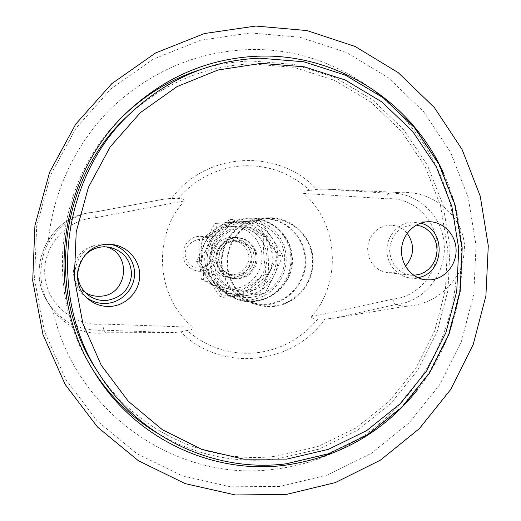 <?xml version="1.0" encoding="UTF-8"?>
<svg xmlns="http://www.w3.org/2000/svg" width="521" height="521" viewBox="0 0 521 521"><rect width="100%" height="100%" fill="white"/><g stroke="black" fill="none" stroke-linecap="round" stroke-linejoin="round"><path stroke-width="0.39" stroke-dasharray="2.6 1.95" d="M249.689 299.849C228.647 301.809 208.582 284.336 207.267 262.473C205.626 240.637 223.196 220.181 244.369 218.95C265.515 217.4 284.948 235.056 286.159 256.508C287.69 277.934 270.757 298.207 249.689 299.849M250.386 297.374C230.686 299.197 211.93 282.831 210.699 262.382C209.175 241.959 225.6 222.819 245.404 221.653C265.196 220.188 283.391 236.703 284.538 256.794C285.964 276.866 270.099 295.85 250.386 297.374M253.349 301.399L245.951 301.333L238.69 299.881C221.62 293.811 211.988 281.516 209.774 262.994C207.801 240.591 226.16 219.217 247.892 218.266L248.556 218.227C270.021 216.729 289.839 235.069 290.803 256.853C292.652 278.826 274.984 300.005 253.349 301.399M105.939 246.804L102.917 246.114L97.017 245.847C74.816 246.348 64.819 277.895 82.832 290.822L85.372 292.594M84.018 256.41C80.716 260.37 78.684 264.883 77.916 269.956M407.181 233.271C402.609 227.938 396.891 225.235 390.034 225.17L384.127 226.088L379.698 227.977L375.732 230.81L372.411 234.457L369.89 238.761L368.275 243.522L367.644 248.537L368.021 253.564L369.396 258.383L371.707 262.779L374.84 266.55L378.656 269.533L382.981 271.591L387.617 272.639L391.681 272.704C396.976 272.209 401.58 270.054 405.494 266.244M416.383 225.039L411.935 224.909C398.643 227.156 391.186 235.401 389.565 249.637C390.463 263.913 397.49 272.431 410.639 275.192L413.804 275.316M398.09 192.386L388.803 193.291C387.644 193.714 387.018 195.551 386.927 198.794L387.227 198.768C412.665 196.964 435.849 218.911 437.204 245.43C438.929 271.923 418.578 296.97 393.264 299.002L311.447 316.768C342.134 282.063 338.585 223.548 303.619 193.434C303.945 191.513 306.003 190.536 309.8 190.504L316.69 189.383L324.661 189.084L398.09 192.386C420.134 191.122 438.324 198.911 452.651 215.746C458.428 224.193 462.726 229.995 464.563 244.955C464.113 259.777 461.319 270.438 456.188 276.938C443.97 295.29 426.875 305.117 404.908 306.42L332.756 318.357L324.85 319.028C292.932 365.091 221.067 372.88 180.689 331.897L173.493 332.574L106.017 332.756C85.483 335.335 67.782 327.852 52.908 310.314L46.857 300.721C60.097 321.522 78.984 331.343 103.523 330.19L173.493 332.574M324.85 319.028L317.908 318.813C313.889 319.243 311.734 318.565 311.447 316.768M199.947 69.807C216.658 64.526 233.649 61.576 250.92 60.957L294.345 64.474L335.485 77.701L372.411 99.752L403.462 129.364L427.324 165.001L443.045 204.929L450.014 247.312L448.001 290.243L437.106 331.812L417.777 370.157L390.815 403.534L357.334 430.333L318.774 449.187L276.853 459.014C234.235 463.742 193.988 454.885 156.105 432.437M93.435 370.665L92.204 368.699C42.689 291.819 56.288 179.361 122.682 116.489L124.356 114.867M267.573 218.462L268.471 218.416C291.102 217.244 311.493 236.488 312.548 259.523C313.922 282.538 295.765 304.173 273.251 305.97L265.599 305.912L258.071 304.44C238.807 298.878 225.385 278.318 227.749 257.602C229.956 236.873 247.553 219.712 267.573 218.462M261.197 218.755L262.076 218.709C284.179 217.563 304.108 236.339 305.15 258.82C306.498 281.281 288.758 302.388 266.759 304.127L259.282 304.075L251.93 302.629C233.108 297.198 219.999 277.139 222.304 256.931C224.466 236.71 241.64 219.979 261.197 218.755M443.833 173.89C475.582 243.314 465.149 329.604 417.777 389.461M48.759 304.036C44.611 296.026 41.237 289.376 40.729 272.73C41.55 260.077 43.985 250.471 48.03 243.913C57.922 226.902 71.475 216.528 88.687 212.776L97.362 211.598L164.304 199.061L171.539 198.41C206.055 151.201 279.113 148.049 316.69 189.383M184.467 200.917C151.826 236.046 156.209 297.784 193.07 327.247L102.95 324.062C74.373 326.986 46.74 304.075 44.819 275.14C42.455 246.231 66.519 219.185 95.35 217.765L184.467 200.917C184.278 199.074 182.161 198.338 178.13 198.709L171.539 198.41M404.908 306.42L395.504 304.622C394.293 304.095 393.446 302.226 392.971 299.028M106.017 332.756L103.523 330.19L102.95 324.062M97.362 211.598L86.33 213.284C48.297 220.09 26.532 267.82 46.857 300.721C26.525 267.801 48.284 220.096 86.33 213.284L88.687 212.776M180.689 331.897L187.124 330.464C190.888 330.294 192.868 329.22 193.07 327.247M95.35 217.765L95.076 212.073L164.304 199.061M267.892 241.106C261.549 231.956 252.861 227.286 241.829 227.084C218.136 226.375 202.226 257.289 216.391 276.846C220.839 283.352 226.798 287.625 234.268 289.669C260.552 297.784 284.049 263.548 267.892 241.106M227.67 232.522C213.421 241.855 209.273 263.379 219.041 277.433C223.542 284.017 229.572 288.347 237.127 290.418C246.283 292.587 254.789 291.031 262.643 285.742C276.638 276.332 280.669 255.231 271.161 241.243C264.74 231.975 255.948 227.247 244.785 227.045C238.585 227.176 232.88 228.999 227.67 232.522M219.224 269.761C222.311 274.267 226.472 277.12 231.715 278.318C248.582 282.708 262.968 260.819 252.685 246.576C248.778 240.93 243.431 237.908 236.645 237.504C220.897 236.319 209.8 256.768 219.224 269.761M214.339 244.056C211.012 239.289 206.459 236.736 200.696 236.397C187.313 235.394 177.908 252.626 185.919 263.6C188.543 267.403 192.08 269.813 196.534 270.829C210.875 274.567 223.105 256.091 214.339 244.056M211.383 245.658C201.855 229.911 177.029 246.85 187.834 261.848C197.518 277.543 222.076 260.533 211.383 245.658M266.368 237.993C258.644 226.948 248.094 221.633 234.724 222.044L255.837 220.637L266.368 237.993L278.409 255.297L268.706 273.942C274.111 261.509 273.33 249.526 266.368 237.993M234.724 222.044C221.366 223.418 211.493 230.197 205.092 242.376L214.828 223.418L234.724 222.044M207.54 278.768L196.547 261.457L205.092 242.376C199.563 254.997 200.377 267.13 207.54 278.768C215.492 289.826 226.153 295.029 239.51 294.385C252.763 292.802 262.499 285.99 268.706 273.942L260.559 292.9L219.706 296.28L207.54 278.768M278.409 255.297L282.747 255.694L272.138 238.162L259.836 220.481L218.195 223.301L209.559 242.643L199.628 261.959L212.06 279.855L223.144 297.341L264.622 293.896L274.521 274.906L282.747 255.694M260.559 292.9L264.622 293.896M255.837 220.637L259.836 220.481M214.828 223.418L218.195 223.301M196.547 261.457L199.628 261.959M219.706 296.28L223.144 297.341M272.138 238.162C264.251 226.869 253.486 221.438 239.823 221.861C226.186 223.262 216.098 230.191 209.559 242.643C203.906 255.557 204.74 267.957 212.06 279.855C220.181 291.154 231.064 296.475 244.707 295.811C258.24 294.189 268.178 287.221 274.521 274.906C280.038 262.2 279.243 249.95 272.138 238.162M251.317 256.13C250.881 268.335 244.772 275.544 232.998 277.771C220.995 277.433 213.942 271.207 211.839 259.093C212.301 246.778 218.462 239.549 230.315 237.413C242.291 237.863 249.292 244.102 251.317 256.13M248.778 256.462C249.793 267.078 239.334 276.579 229.123 274.248C221.347 272.203 216.931 267.097 215.876 258.93C216.443 247.69 222.206 241.659 233.161 240.839C242.226 242.031 247.436 247.241 248.778 256.462M251.851 256.794C252.88 267.54 242.298 277.172 231.956 274.808C224.089 272.737 219.621 267.566 218.553 259.295C219.126 247.911 224.961 241.803 236.046 240.969C245.228 242.18 250.497 247.449 251.851 256.794M256.026 256.625C255.577 269.064 249.357 276.417 237.368 278.683C225.15 278.344 217.967 272.001 215.818 259.647C216.293 247.091 222.571 239.725 234.645 237.543C246.837 238.006 253.961 244.369 256.026 256.625M200.995 259.907C199.732 243.125 213.245 227.397 229.585 226.414C245.919 225.189 260.988 238.774 261.946 255.336C263.138 271.871 250.008 287.501 233.721 288.719C217.459 290.19 202.011 276.71 200.995 259.907M199.543 260.057L198.781 240.995C208.511 233.825 218.905 226.707 229.956 219.647C240.298 225.3 251.389 230.888 263.229 236.41L263.756 255.238L265.69 274.17C254.619 281.112 244.395 288.276 234.997 295.654L201.367 279.249L199.543 260.057M204.773 260.48C203.49 243.372 217.257 227.338 233.903 226.342C250.529 225.092 265.873 238.937 266.843 255.811C268.061 272.672 254.691 288.595 238.104 289.845C221.542 291.35 205.808 277.608 204.773 260.48M268.224 255.668L266.257 236.482C255.974 230.849 244.753 225.196 232.607 219.517C222.903 226.7 212.392 233.903 201.08 241.125L202.936 260.578L203.691 279.829L237.7 296.423C249.025 289.318 259.367 282.069 268.738 274.684L268.224 255.668M198.781 240.995L201.08 241.125M201.367 279.249L203.691 279.829M234.997 295.654L237.7 296.423M265.69 274.17L268.738 274.684M263.229 236.41L266.257 236.482M229.956 219.647L232.607 219.517M417.92 277.647L410.144 277.96C397.009 276.501 386.426 263.619 386.901 249.481C387.233 235.342 398.545 222.949 411.766 222.109L420.714 223.112M86.812 297.791L85.17 296.508C64.663 280.852 76.808 244.434 102.637 243.861L110.778 244.395M96.737 370.203C135.805 431.622 208.608 464.745 276.664 456.168L317.992 446.51L356.012 427.943L389.031 401.535L415.628 368.64L434.69 330.828L445.435 289.845L447.422 247.514L440.538 205.723L425.032 166.355L401.489 131.227L370.867 102.051L334.462 80.338L293.903 67.326L251.109 63.888C204.44 65.965 163.216 83.373 127.45 116.105M267.534 217.869C247.26 219.133 229.435 236.495 227.176 257.485C224.753 278.461 238.312 299.301 257.81 304.98L265.482 306.498L273.291 306.556C296.123 304.733 314.528 282.773 313.108 259.438C312.014 236.078 291.298 216.586 268.341 217.824L267.534 217.869M261.158 218.175C241.353 219.413 223.952 236.345 221.744 256.82C219.387 277.283 232.626 297.608 251.669 303.163L259.165 304.642L266.798 304.707C289.109 302.935 307.09 281.509 305.697 258.735C304.622 235.935 284.375 216.925 261.952 218.13L261.158 218.175M332.756 318.357L395.504 304.622C423.599 302.323 446.139 274.521 444.237 245.13C442.746 215.714 417.06 191.324 388.803 193.291L324.661 189.084M178.13 198.709C195.57 178.644 217.179 167.677 242.962 165.815C268.693 164.877 290.972 173.109 309.8 190.504M317.908 318.813C301.542 338.663 280.656 350.04 255.264 352.951C229.696 354.983 206.987 347.494 187.124 330.464M250.406 32.94L299.875 37.225L346.628 52.549L388.477 77.844L423.593 111.644L450.528 152.184L468.229 197.524L476.057 245.573L473.752 294.222L461.443 341.333L439.62 384.85L409.148 422.798L371.265 453.374L327.546 475.009L279.927 486.438L230.608 486.809L182.024 475.771L136.723 453.53L97.219 420.961L65.828 379.568L44.474 331.473L34.536 279.295L36.691 225.977L50.837 174.574L76.118 128.003L110.98 88.837L153.324 59.12L200.676 40.247L250.406 32.94M456.188 276.938C449.369 372.912 371.278 458.63 274.391 469.2C178.162 482.889 75.304 413.42 52.908 310.314M48.03 243.913C52.419 192.021 76.001 142.389 112.621 106.922C151.429 71.084 196.228 52.002 247.006 49.664C346.12 45.392 435.015 121.224 452.651 215.746M303.619 193.434L386.927 198.794M220.259 269.956C228.191 279.53 237.563 281.333 248.374 275.362C257.726 267.253 259.556 257.687 253.877 246.654C246.062 237.048 236.703 235.192 225.808 241.08C216.332 249.207 214.483 258.833 220.259 269.956M99.869 375.055C140.266 438.565 215.479 472.677 285.671 463.697L328.289 453.654L367.474 434.423L401.496 407.109L428.887 373.121L448.529 334.072L459.6 291.76L461.665 248.068L454.592 204.922L438.643 164.271L414.416 127.984L382.883 97.818L345.364 75.35L303.548 61.849L259.393 58.248C211.22 60.338 168.635 78.3 131.644 112.139M238.69 299.881C265.228 308.797 295.036 285.02 292.274 257.172C291.285 235.121 270.581 216.664 248.556 218.227M87.749 294.717L82.832 290.822M410.639 275.192L387.617 272.639M126.03 113.207L122.682 116.489M94.666 372.678L92.204 368.699M268.471 218.416L262.076 218.709M258.071 304.44L251.93 302.629M413.212 224.857L390.034 225.17M109.117 247.13L102.917 246.114M232.998 275.941C228.341 274.932 224.642 272.424 221.9 268.419C216.866 258.703 218.481 250.295 226.739 243.19C236.202 238.064 244.329 239.673 251.129 248.035C260.096 260.474 247.644 279.621 232.998 275.941M241.829 227.084L244.785 227.045M227.573 225.88C209.195 238.208 204.173 265.215 216.886 283.333C229.318 301.639 256.325 306.498 274.352 293.694C289.057 283.47 295.563 263.567 289.754 246.622C284.01 229.657 266.7 217.869 248.804 218.761C241.073 219.185 233.994 221.555 227.573 225.88M200.696 236.397L236.645 237.504M196.534 270.829L231.715 278.318M234.268 289.669L237.127 290.418M231.956 274.808L229.123 274.248M236.046 240.969L233.161 240.839M410.144 277.96L425.553 279.777M85.17 296.508L88.388 299.21M251.669 303.163L257.81 304.98M261.952 218.13L268.341 217.824M108.726 244.049L112.894 244.61M413.003 222.05L428.529 221.731"/><path stroke-width="0.78" d="M85.372 292.594C90.074 295.394 95.161 296.599 100.625 296.202C127.749 295.27 132.288 253.18 105.939 246.804M77.916 269.956C76.821 279.972 80.097 288.224 87.749 294.717C93.337 299.008 99.641 300.91 106.668 300.435C121.315 297.934 129.618 289.37 131.559 274.736C130.973 259.999 123.497 250.796 109.117 247.13L102.845 246.843C95.297 247.508 89.019 250.692 84.018 256.41M413.804 275.316L419.841 274.293L424.472 272.262L428.601 269.259L432.052 265.41L434.683 260.897L436.37 255.902L437.047 250.66L436.683 245.391L435.289 240.324L432.925 235.681L429.701 231.676L425.748 228.478L421.242 226.231L416.383 225.039M255.818 26.05L306.862 30.55L355.062 46.447L398.181 72.614L434.338 107.534L462.049 149.397L480.251 196.176L488.288 245.743L485.904 295.921L473.218 344.518L450.75 389.421L419.379 428.601L380.356 460.199L335.309 482.596L286.211 494.481L235.329 494.95L185.183 483.625L138.384 460.72L97.551 427.109L65.086 384.342L42.996 334.619L32.712 280.65L34.933 225.489L49.573 172.308L75.727 124.141L111.787 83.666L155.558 52.979L204.479 33.533L255.818 26.05M156.105 432.437C130.81 416.878 109.918 396.292 93.435 370.665M124.356 114.867C146.473 93.91 171.67 78.886 199.947 69.807M417.777 389.461C383.436 432.384 338.95 457.672 284.323 465.331C212.262 474.605 134.972 438.754 94.666 372.678C43.751 293.636 57.746 177.843 126.03 113.207C163.848 77.388 207.768 58.385 257.778 56.203C337.575 52.966 412.567 102.657 443.833 173.89M405.494 266.244C414.338 255.661 414.898 244.668 407.181 233.271M430.665 279.862L425.553 279.777C411.955 278.266 401.007 264.896 401.509 250.217C401.854 235.531 413.57 222.662 427.253 221.79L428.529 221.731C442.922 221.347 455.647 234.242 456.09 249.455C456.728 264.655 444.999 278.768 430.665 279.862M106.558 244.408C79.693 245.007 67.053 282.929 88.388 299.21C94.972 304.564 102.5 306.954 110.966 306.381C126.434 305.163 139.315 291.571 139.726 276.202C140.292 260.839 128.283 246.596 112.894 244.61L106.558 244.408M110.778 244.395C125.027 247.267 135.506 261.073 134.49 275.453C133.597 289.832 121.386 302.265 106.883 303.404C99.524 303.925 92.829 302.05 86.812 297.791M286.094 463.827L328.751 453.765L367.976 434.507L402.023 407.168L429.434 373.147L449.076 334.072L460.141 291.734L462.179 248.016L455.08 204.851L439.086 164.18L414.807 127.886L383.215 97.72L345.644 75.252L303.776 61.765L259.575 58.176C211.298 60.28 168.654 78.267 131.644 112.139L127.45 116.105C58.964 178.436 45.073 293.356 96.737 370.203L99.869 375.055C140.266 438.584 215.609 472.827 285.983 463.84M420.714 223.112C446.823 229.631 444.537 273.714 417.92 277.647M286.85 459.099L328.451 449.33L366.719 430.58L399.959 403.931L426.725 370.737L445.917 332.6L456.741 291.265L458.747 248.576L451.837 206.427L436.246 166.727L412.567 131.299L381.763 101.869L345.13 79.96L304.303 66.831L261.223 63.36L218.025 69.99L176.99 86.636L140.37 112.64L110.263 146.759L88.446 187.221L76.222 231.825L74.327 278.071L82.846 323.359L101.204 365.162L128.27 401.235L162.415 429.734L201.666 449.31L243.88 459.177L286.85 459.099M131.644 112.139C60.82 176.573 46.434 295.602 99.869 375.055"/></g></svg>
